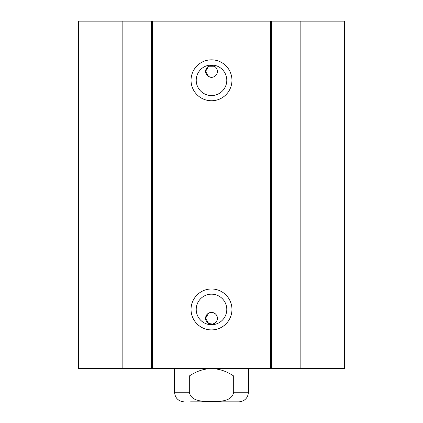<?xml version="1.0" encoding="UTF-8"?>
<svg xmlns="http://www.w3.org/2000/svg" width="423" height="423" viewBox="0 0 423 423"><rect width="100%" height="100%" fill="white"/><g stroke="black" fill="none" stroke-linecap="round" stroke-linejoin="round"><path stroke-width="0.63" d="M122.85 21.15L78.44 21.15L78.44 368.586L344.56 368.586L344.56 21.15L122.85 21.15L122.85 368.586M212.801 65.65L208.639 66.242A5.911 5.911 0 0 1 217.411 71.418A5.911 5.911 0 0 1 205.916 73.375A5.911 5.911 0 0 1 208.639 66.242L205.589 71.418L208.639 76.589L211.5 77.33L213.763 76.88L215.682 75.601L216.962 73.681L217.411 71.418L216.962 69.155L215.682 67.236L212.875 65.665M212.875 324.071L215.682 322.5L216.962 320.581L217.411 318.318L216.962 316.055L215.682 314.136L213.763 312.856L211.5 312.401L208.639 313.147L205.589 318.318L208.639 323.495A5.911 5.911 0 0 1 212.494 312.486A5.911 5.911 0 0 1 217.411 318.318A5.911 5.911 0 0 1 208.639 323.495L212.801 324.087M208.639 66.242L214.361 66.242M226.781 80.285A15.281 15.281 0 0 1 203.86 93.52A15.281 15.281 0 0 1 203.86 67.056A15.281 15.281 0 0 1 226.781 80.285M231.952 80.285A20.452 20.452 0 0 0 201.274 62.572A20.452 20.452 0 0 0 201.274 98.004A20.452 20.452 0 0 0 231.952 80.285M270.635 21.15L270.635 368.586M152.365 21.15L152.365 368.586M231.952 309.446A20.452 20.452 0 0 0 201.274 291.733A20.452 20.452 0 0 0 201.274 327.159A20.452 20.452 0 0 0 231.952 309.446M226.781 309.446A15.281 15.281 0 0 1 203.86 322.68A15.281 15.281 0 0 1 203.86 296.216A15.281 15.281 0 0 1 226.781 309.446M151.392 21.15L151.392 368.586M271.608 21.15L271.608 368.586M300.15 21.15L300.15 368.586M233.676 375.978L233.676 392.243C231.815 401.919 219.262 401.395 211.5 401.591C203.738 401.395 191.185 401.919 189.324 392.243L189.324 375.978L233.676 375.978C218.892 366.212 204.108 366.212 189.324 375.978M190.614 401.85L238.852 401.85C244.69 401.279 247.894 398.075 248.46 392.243L248.46 368.586M232.386 401.85L211.5 401.85M189.324 392.243L174.54 392.243L174.54 368.586M233.676 392.243L248.46 392.243M174.54 392.243C175.106 398.075 178.31 401.279 184.148 401.85"/></g></svg>
